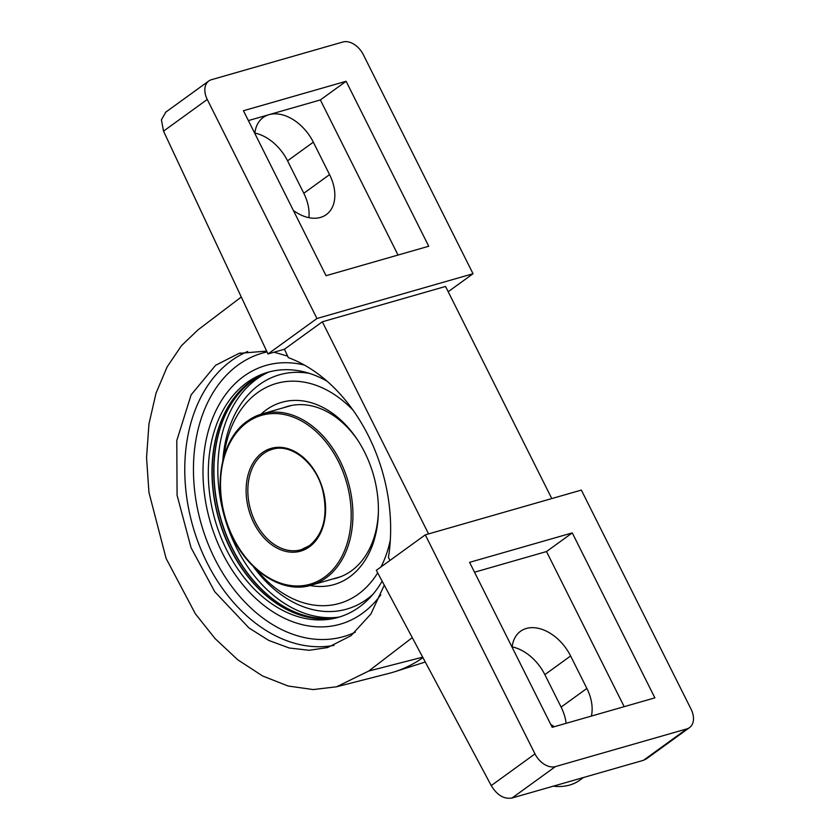 <?xml version="1.0" encoding="UTF-8"?>
<svg xmlns="http://www.w3.org/2000/svg" width="840" height="840" viewBox="0 0 840 840"><rect width="100%" height="100%" fill="white"/><g stroke="black" fill="none" stroke-linecap="round" stroke-linejoin="round"><path stroke-width="1.26" d="M691.047 709.128L581.353 490.088L425.292 534.849L376.341 570.308L491.232 785.589L534.986 753.9A18.428 12.401 54.1 0 0 555.429 766.595L686.857 728.889A18.428 12.401 54.1 0 0 689.546 727.598A18.428 12.401 54.1 0 0 691.047 709.128M473.025 273.735L363.332 54.695A18.428 12.401 54.1 0 0 342.888 42L211.459 79.706A18.428 12.401 54.1 0 0 208.772 80.997A18.428 12.401 54.1 0 0 207.26 99.456L316.953 318.507L473.025 273.735L448.193 291.721M646.611 758.688L643.493 760.295L512.064 798C504.042 799.365 497.102 795.228 491.232 785.589M390.002 560.417L388.437 557.476A153.594 110.376 -106 0 0 288.372 357.651L284.435 349.251L268.002 353.966L163.517 131.145L161.416 119.805L165.847 112.088M534.986 753.9L425.292 534.849M654.875 697.861L572.271 532.896L469.592 562.349L552.195 727.314L654.875 697.861M346.112 81.281L243.442 110.733L326.046 275.699L428.726 246.246L346.112 81.281L320.355 99.939L248.378 120.582M398.024 255.045L320.355 99.939M512.117 647.262A39.931 26.88 -125.9 0 1 520.495 631.292A39.931 26.88 -125.9 0 1 570.612 655.977L586.866 688.433A39.931 26.88 -125.9 0 1 591.371 716.079M554.305 726.705A39.931 26.88 -125.9 0 1 550.694 724.3M624.183 706.661L546.504 551.554L474.527 572.208M254.814 133.445A39.931 26.88 -125.9 0 1 263.193 117.485A39.931 26.88 -125.9 0 1 269.02 114.671A39.931 26.88 -125.9 0 1 313.32 142.159L329.564 174.615A39.931 26.88 -125.9 0 1 326.298 214.62A39.931 26.88 -125.9 0 1 293.391 210.483M512.159 646.895A39.931 26.88 -125.9 0 1 544.856 674.635L561.11 707.091A39.931 26.88 -125.9 0 1 566.129 723.314M583.453 777.525L579.915 780.087A70.655 47.555 -125.9 0 1 553.276 786.177M254.856 133.077A39.931 26.88 -125.9 0 1 287.553 160.828L303.807 193.274A39.931 26.88 -125.9 0 1 308.879 217.675M316.953 318.507L268.002 353.966M428.568 533.914L322.34 321.794L284.435 349.251M287.658 356.129L274.06 352.223M266.658 351.089L239.075 353.367L215.607 365.274L191.132 394.842L176.788 440.58L177.072 495.212L191.047 547.701L214.746 591.727L248.976 627.963L268.832 640.458L289.244 647.997L309.151 650.286L327.548 647.577L351.026 635.702L370.881 613.998L384.279 585.197M222.474 553.214A134.6 96.726 -106 0 0 299.838 624.036A134.6 96.726 -106 0 0 380.793 594.836A134.6 96.726 74 0 1 299.838 624.036A134.6 96.726 74 0 1 222.474 553.214A134.6 96.726 74 0 1 231.829 386.967A134.6 96.726 -106 0 0 222.474 553.214M304.374 365.064A134.6 96.726 -106 0 0 231.829 386.967A134.6 96.726 74 0 1 304.374 365.064M241.29 296.993L197.904 329.942L181.472 345.692L167.15 366.849L156.009 393.225L148.953 423.948L146.559 457.569L148.932 492.345L166.078 558.38L195.363 613.809L215.093 638.61L237.804 659.82L262.574 675.969L288.151 686.028L313.226 689.567L336.546 686.795L389.088 673.355A195.374 140.396 -106 0 0 394.663 671.759A195.374 140.396 -106 0 0 422.951 657.647M336.546 686.795L368.718 671.045L422.699 657.163M412.282 637.654L368.718 671.045M322.34 321.794L445.557 286.451L551.775 498.572M572.271 532.896L546.504 551.554M327.044 381.181A127.481 91.612 -106 0 0 267.95 372.267A127.481 91.612 -106 0 0 246.908 382.589A127.481 91.612 -106 0 0 220.227 535.427A127.481 91.612 -106 0 0 338.257 617.358A127.481 91.612 -106 0 0 359.31 607.037A127.481 91.612 -106 0 0 382.137 581.175M340.095 616.801A127.481 91.612 74 0 1 271.625 599.981A127.481 91.612 74 0 1 230.444 549.066A127.481 91.612 74 0 1 220.658 422.32A127.481 91.612 74 0 1 250.603 381.528A127.481 91.612 74 0 1 269.808 371.763M218.39 429.272A129.938 93.377 74 0 1 221.067 421.292M266.017 595.298A129.938 93.377 -106 0 0 272.517 600.642M268.559 372.183A127.607 91.697 74 0 0 225.666 414.173A127.607 91.697 74 0 0 232.218 548.583A127.607 91.697 -106 0 0 280.193 604.244A127.607 91.697 -106 0 0 338.814 617.117M247.548 383.87A127.607 91.697 74 0 0 224.102 414.614A127.607 91.697 74 0 0 230.654 549.034A127.607 91.697 -106 0 0 278.628 604.695A127.607 91.697 -106 0 0 314.811 618.345M224.102 414.614L225.005 412.724A129.633 93.156 74 0 1 226.863 408.986M278.628 604.695L280.392 605.819A129.633 93.156 -106 0 0 283.952 608.002M334.698 578.434A89.271 64.145 -106 0 0 337.701 577.752M285.569 407.169A89.271 64.145 74 0 1 288.477 406.151M283.553 407.747A89.271 64.145 74 0 1 287.469 406.434A89.271 64.145 74 0 1 357.788 440.276M332.682 579.012A89.271 64.145 -106 0 0 336.693 578.046A89.271 64.145 -106 0 0 378.389 512.075M310.044 585.49A94.805 68.124 -106 0 0 378.357 513.272A94.805 68.124 -106 0 0 364.686 452.308A94.805 68.124 74 0 0 357.126 439.268A94.805 68.124 74 0 0 260.925 414.257M256.106 569.121A114.398 82.205 -106 0 0 377.685 572.838M381.003 566.937A114.398 82.205 -106 0 0 390.327 539.942M223.86 456.729A114.398 82.205 74 0 1 353.136 410.308M253.208 566.401A121.895 87.591 -106 0 0 372.95 594.311M222.841 460.562A121.895 87.591 74 0 1 309.582 373.433M268.254 372.288A128.163 92.096 74 0 0 236.376 547.544A128.163 92.096 -106 0 0 338.51 617.179M225.792 413.91A128.163 92.096 74 0 0 232.491 548.657A128.163 92.096 -106 0 0 280.434 604.401M686.857 728.889L643.493 760.295M512.064 798L555.429 766.595M544.856 674.635L570.612 655.977M561.11 707.091L586.866 688.433M207.26 99.456L163.517 131.145M333.994 645.372A153.594 110.376 74 0 1 197.305 540.025A153.594 110.376 74 0 1 231.284 360.78A153.594 110.376 74 0 1 247.716 351.498M355.288 632.205A147.452 105.956 74 0 1 210.494 549.654A147.452 105.956 74 0 1 238.109 365.012A147.452 105.956 74 0 1 267.036 351.918M287.553 160.828L313.32 142.159M303.807 193.274L329.564 174.615M324.587 577.101A87.854 63.137 -106 0 0 338.478 461.643A87.854 63.137 -106 0 0 247.128 422.415A87.854 63.137 -106 0 0 233.226 537.884A87.854 63.137 -106 0 0 324.587 577.101M262.29 452.707A53.456 38.409 74 0 1 317.877 476.574A53.456 38.409 74 0 1 309.425 546.819A53.456 38.409 74 0 1 253.838 522.952A53.456 38.409 74 0 1 262.29 452.707M291.48 405.468L262.111 413.889L247.222 421.187C221.928 438.617 212.803 483.462 226.401 522.396C240.114 565.835 279.668 595.287 311.241 585.154A89.082 64.019 -106 0 0 325.952 577.952A89.082 64.019 -106 0 0 344.6 471.146A89.082 64.019 -106 0 0 262.111 413.889A89.082 64.019 -106 0 0 247.401 421.103M309.382 545.727A52.227 37.527 74 0 1 301.077 549.727A52.227 37.527 74 0 1 252.725 516.159A52.227 37.527 74 0 1 263.655 453.558A52.227 37.527 74 0 1 272.276 449.327C291.029 443.058 315.683 462.536 322.665 490.151C328.251 515.014 323.873 533.495 309.519 545.591L301.077 549.727M689.546 727.598L646.17 759.014M208.772 80.997L165.396 112.413M240.524 352.979L239.075 353.388M425.281 662.014L394.663 671.759M311.241 585.154L340.61 576.734"/></g></svg>
